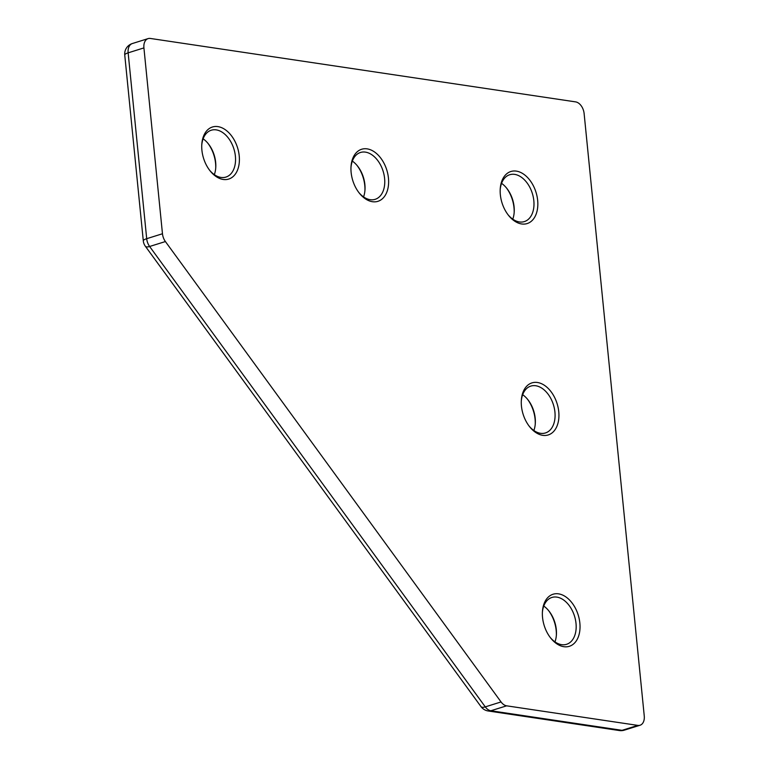 <?xml version="1.0" encoding="UTF-8"?>
<svg xmlns="http://www.w3.org/2000/svg" width="769" height="769" viewBox="0 0 769 769"><rect width="100%" height="100%" fill="white"/><g stroke="black" fill="none" stroke-linecap="round" stroke-linejoin="round"><path stroke-width="1.15" d="M223.202 179.456A27.271 17.802 -107.4 0 1 210.062 170.824A27.271 17.802 -107.4 0 1 201.795 144.389A27.271 17.802 -107.4 0 1 217.925 126.616A27.271 17.802 -107.4 0 1 239.217 155.819A27.271 17.802 -107.4 0 1 223.202 179.456M209.591 170.218A24.541 16.024 72.6 0 0 220.963 177.428A24.541 16.024 72.6 0 0 225.913 177.081A24.541 16.024 72.6 0 0 234.824 152.502A24.541 16.024 72.6 0 0 216.224 129.874A24.541 16.024 72.6 0 0 211.273 130.221A24.541 16.024 72.6 0 0 201.757 145.158M542.741 435.331A27.271 17.802 -107.4 0 1 529.591 426.699A27.271 17.802 -107.4 0 1 521.334 400.264A27.271 17.802 -107.4 0 1 537.464 382.491A27.271 17.802 -107.4 0 1 558.755 411.684A27.271 17.802 -107.4 0 1 542.741 435.331M529.13 426.093A24.541 16.024 72.6 0 0 540.501 433.303A24.541 16.024 72.6 0 0 545.452 432.947A24.541 16.024 72.6 0 0 554.362 408.368A24.541 16.024 72.6 0 0 535.753 385.75A24.541 16.024 72.6 0 0 530.812 386.096A24.541 16.024 72.6 0 0 521.295 401.034M563.84 646.691A27.271 17.802 -107.4 0 1 550.691 638.059A27.271 17.802 -107.4 0 1 542.433 611.634A27.271 17.802 -107.4 0 1 558.563 593.851A27.271 17.802 -107.4 0 1 579.855 623.053A27.271 17.802 -107.4 0 1 563.84 646.691M550.22 637.453A24.541 16.024 72.6 0 0 561.601 644.662A24.541 16.024 72.6 0 0 566.551 644.316A24.541 16.024 72.6 0 0 575.452 619.737A24.541 16.024 72.6 0 0 556.852 597.109A24.541 16.024 72.6 0 0 551.902 597.455A24.541 16.024 72.6 0 0 542.385 612.393M521.642 223.962A27.271 17.802 -107.4 0 1 508.501 215.339A27.271 17.802 -107.4 0 1 500.235 188.905A27.271 17.802 -107.4 0 1 516.364 171.122A27.271 17.802 -107.4 0 1 537.656 200.325A27.271 17.802 -107.4 0 1 521.642 223.962M508.03 214.734A24.541 16.024 72.6 0 0 519.402 221.943A24.541 16.024 72.6 0 0 524.352 221.587A24.541 16.024 72.6 0 0 533.263 197.008A24.541 16.024 72.6 0 0 514.663 174.38A24.541 16.024 72.6 0 0 509.712 174.736A24.541 16.024 72.6 0 0 500.196 189.664M372.427 201.709A27.271 17.802 -107.4 0 1 359.277 193.077A27.271 17.802 -107.4 0 1 351.02 166.652A27.271 17.802 -107.4 0 1 367.149 148.869A27.271 17.802 -107.4 0 1 388.441 178.072A27.271 17.802 -107.4 0 1 372.427 201.709M358.806 192.471A24.541 16.024 72.6 0 0 370.187 199.68A24.541 16.024 72.6 0 0 375.137 199.334A24.541 16.024 72.6 0 0 384.039 174.755A24.541 16.024 72.6 0 0 365.438 152.127A24.541 16.024 72.6 0 0 360.488 152.473A24.541 16.024 72.6 0 0 350.981 167.411M364.929 190.558A27.271 17.802 72.6 0 0 357.095 165.498M514.153 212.821A27.271 17.802 72.6 0 0 506.319 187.751M556.343 635.54A27.271 17.802 72.6 0 0 548.508 610.48M535.243 424.18A27.271 17.802 72.6 0 0 527.409 399.121M215.714 168.305A27.271 17.802 72.6 0 0 207.88 143.245M143.918 47.909L128.144 52.84L146.696 238.688L162.47 233.757L143.918 47.909A10.91 7.123 72.6 0 1 148.129 38.604A10.91 7.123 72.6 0 1 150.33 38.45L575.606 101.883A10.91 7.123 72.6 0 1 584.123 113.562L644.249 715.939A10.91 7.123 72.6 0 1 640.039 725.244L624.265 730.175A10.91 7.123 72.6 0 1 622.063 730.329L637.837 725.398L506.636 705.827L490.853 710.758L622.063 730.329A10.91 7.882 98.5 0 1 619.401 730.55L488.19 710.979A10.91 7.882 -81.5 0 0 490.853 710.758A10.91 7.123 72.6 0 1 485.277 706.874L501.052 701.943L165.402 241.553L149.628 246.484L485.277 706.874A10.91 3.807 -36.1 0 1 480.99 706.615A10.91 10.91 0 0 0 488.19 710.979M162.47 233.757A10.91 7.123 72.6 0 0 165.402 241.553M501.052 701.943A10.91 7.123 72.6 0 0 506.636 705.827M637.837 725.398A10.91 7.123 72.6 0 0 640.039 725.244M522.67 394.699A24.541 16.024 -107.4 0 1 527.87 399.678A24.541 16.024 -107.4 0 1 535.301 423.459A24.541 16.024 -107.4 0 1 533.869 430.515M203.131 138.824A24.541 16.024 -107.4 0 1 208.332 143.803A24.541 16.024 -107.4 0 1 215.762 167.594A24.541 16.024 -107.4 0 1 214.33 174.64M501.58 183.339A24.541 16.024 -107.4 0 1 506.771 188.318A24.541 16.024 -107.4 0 1 514.201 212.1A24.541 16.024 -107.4 0 1 512.769 219.146M543.77 606.059A24.541 16.024 -107.4 0 1 548.96 611.038A24.541 16.024 -107.4 0 1 556.4 634.829A24.541 16.024 -107.4 0 1 554.968 641.875M352.356 161.086A24.541 16.024 -107.4 0 1 357.547 166.056A24.541 16.024 -107.4 0 1 364.987 189.847A24.541 16.024 -107.4 0 1 363.554 196.893M145.341 246.224A10.91 10.91 0 0 1 143.303 240.88A10.91 2.49 -5.7 0 1 146.696 238.688A10.91 7.123 72.6 0 0 149.628 246.484A10.91 3.807 -36.1 0 1 145.341 246.224L480.99 706.615M148.129 38.604L132.355 43.535A10.91 7.123 72.6 0 0 128.144 52.84A10.91 2.49 -5.7 0 0 124.751 55.032L143.303 240.88M619.401 730.55A10.91 10.91 0 0 0 624.265 730.175M132.355 43.535A10.91 10.91 0 0 0 124.751 55.032"/></g></svg>
